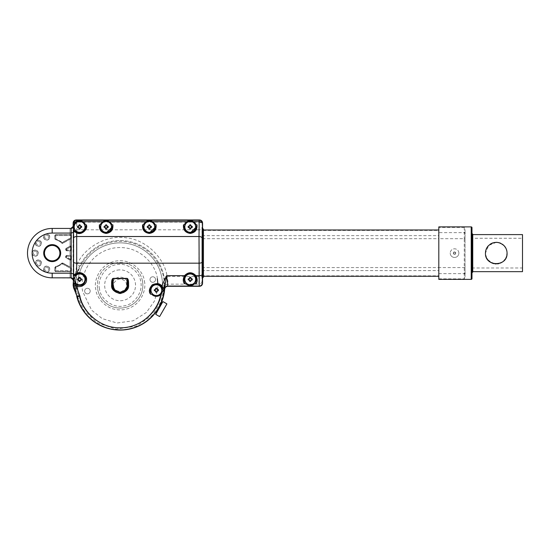 <?xml version="1.0" encoding="UTF-8"?>
<svg xmlns="http://www.w3.org/2000/svg" width="550" height="550" viewBox="0 0 550 550"><rect width="100%" height="100%" fill="white"/><g stroke="black" fill="none" stroke-linecap="round" stroke-linejoin="round"><path stroke-width="0.41" stroke-dasharray="2.75 2.06" d="M164.856 285.312A44.756 44.756 0 0 0 120.099 240.549A44.756 44.756 0 0 0 75.343 285.312C75.302 282.301 75.666 279.029 76.436 275.488C77.289 271.872 78.347 268.778 79.626 266.207A44.756 44.756 0 0 1 164.086 277.035L164.856 285.306L164.697 289.114A44.756 44.756 0 0 0 164.856 285.312A44.756 44.756 0 0 1 164.691 289.135A3.087 3.073 -175.1 0 1 167.771 286.303L199.368 286.309A3.087 3.087 90 0 0 202.455 283.229A3.087 3.073 -11.3 0 1 199.368 286.303L167.771 286.309L167.908 284.151L198.942 284.151L199.485 286.309M78.306 292.683A42.439 42.439 0 0 0 162.394 288.832A42.439 42.439 0 0 0 112.729 243.512A42.439 42.439 0 0 0 78.306 292.683A42.439 42.439 0 0 0 127.469 327.106A42.439 42.439 0 0 0 161.899 277.942A42.439 42.439 0 0 0 112.729 243.512A42.439 42.439 0 0 0 78.306 292.683A42.439 42.439 0 0 1 112.729 243.512A42.439 42.439 0 0 1 161.899 277.942M62.734 243.244L62.391 242.357L62.226 243.526A13.887 13.887 0 0 0 55.412 239.621L54.814 238.865L54.814 235.379L55.763 234.788A0.77 0.77 -45 0 0 54.993 235.558L55.591 234.609L54.814 235.379L54.814 238.865L55.412 239.621A13.887 13.887 0 0 1 61.827 243.127L62.734 243.244L71.177 238.631L70.042 239.257L70.042 246.201L70.716 245.939L65.924 248.449L65.553 249.336A13.887 13.887 0 0 1 65.773 250.209L66.529 250.814L70.785 250.814L70.042 250.814L70.042 255.447L70.785 255.447L66.529 255.447L65.773 256.053A13.887 13.887 0 0 1 65.553 256.926L66.131 257.73L65.759 256.843L66.502 257.049L65.553 256.926L65.924 257.812L70.373 260.239L71.486 259.545L70.042 260.054L70.042 266.991L71.479 268.111L71.479 271.026L70.785 271.652L71.479 271.026L71.479 268.111M71.177 267.63L70.042 267.004L70.042 260.061L70.345 260.226L70.537 259.249L70.166 259.93A0.77 0.77 149.3 0 0 71.308 259.249L70.166 259.93L70.373 260.239L65.924 257.819L66.502 257.049L65.924 257.819L65.553 256.926L66.529 255.447L70.785 255.447L71.479 256.073L71.479 259.696L71.479 256.073L70.042 255.447L70.042 250.814L71.479 250.188L71.479 246.565L70.716 245.939L71.479 246.565L71.479 250.188L70.785 250.814L66.529 250.814L65.553 249.336L66.502 249.212L66.131 248.538L65.732 249.212L66.131 248.538L66.502 249.212L65.553 249.336L65.924 248.449L70.042 246.201L70.042 239.257L71.479 238.15L62.226 243.526M36.231 262.989C37.661 265.746 39.084 265.746 40.514 262.989C39.084 265.746 37.661 265.746 36.231 262.989C37.661 260.232 39.084 260.232 40.514 262.989C39.084 260.232 37.661 260.232 36.231 262.989M36.231 243.272C37.661 246.036 39.084 246.036 40.514 243.272C39.084 246.036 37.661 246.036 36.231 243.272C37.661 240.515 39.084 240.515 40.514 243.272C39.084 240.515 37.661 240.515 36.231 243.272M44.529 269.184C45.953 271.941 47.383 271.941 48.806 269.184C47.383 271.941 45.953 271.941 44.529 269.184C45.953 266.42 47.383 266.42 48.806 269.184C47.383 266.42 45.953 266.42 44.529 269.184M44.529 237.077C45.953 239.841 47.383 239.841 48.806 237.077C47.383 239.841 45.953 239.841 44.529 237.077C45.953 234.321 47.383 234.321 48.806 237.077C47.383 234.321 45.953 234.321 44.529 237.077M33.076 253.131C34.506 255.887 35.929 255.887 37.359 253.131C35.929 255.887 34.506 255.887 33.076 253.131C34.506 250.374 35.929 250.374 37.359 253.131C35.929 250.374 34.506 250.374 33.076 253.131M97.68 289.266A22.763 22.763 0 0 0 124.052 307.725A22.763 22.763 0 0 0 142.519 281.359A22.763 22.763 0 0 0 116.146 262.893A22.763 22.763 0 0 0 97.68 289.266A22.763 22.763 0 0 1 116.146 262.893A22.763 22.763 0 0 1 142.519 281.359A22.763 22.763 0 0 1 124.052 307.725A22.763 22.763 0 0 1 97.68 289.266A22.763 22.763 0 0 0 124.052 307.725A22.763 22.763 0 0 0 142.519 281.359M99.509 288.942C96.814 278.864 106.081 265.629 116.469 264.715C126.548 262.02 139.776 271.288 140.697 281.676C143.385 291.754 134.124 304.989 123.729 305.903C113.657 308.598 100.423 299.331 99.509 288.942M471.982 227.666L471.982 278.596M161.769 290.173A5.404 5.404 0 0 0 156.372 284.769A5.404 5.404 0 0 0 150.968 290.173A5.404 5.404 0 0 0 156.372 295.57A5.404 5.404 0 0 0 161.769 290.173M157.479 310.977L161.947 303.236L157.479 310.977M76.704 296.271L75.343 285.312A44.756 44.756 0 0 0 155.877 312.201L161.281 302.844M144.409 230.629A6.174 6.174 0 0 0 149.304 233.069M149.346 233.069A6.174 6.174 0 0 0 154.248 230.615M143.186 226.291A6.174 6.174 0 0 0 143.151 226.896M154.729 226.896A5.404 5.404 0 0 0 149.325 221.492A5.404 5.404 0 0 0 143.921 226.896A5.404 5.404 0 0 0 149.325 232.292A5.404 5.404 0 0 0 154.729 226.896M99.99 226.291A6.174 6.174 0 0 0 104.376 232.808L107.896 232.808A6.174 6.174 0 0 0 112.276 226.291M111.533 226.896A5.404 5.404 0 0 0 106.136 221.492A5.404 5.404 0 0 0 100.733 226.896A5.404 5.404 0 0 0 106.136 232.292A5.404 5.404 0 0 0 111.533 226.896M84.989 226.896A5.404 5.404 0 0 0 79.585 221.492A5.404 5.404 0 0 0 74.188 226.896A5.404 5.404 0 0 0 79.585 232.292A5.404 5.404 0 0 0 84.989 226.896M184.078 226.291A6.174 6.174 0 0 0 188.464 232.808L190.204 233.069M190.218 233.069L191.984 232.808A6.174 6.174 0 0 0 196.371 226.291M195.628 226.896A5.404 5.404 0 0 0 190.224 221.492A5.404 5.404 0 0 0 184.821 226.896A5.404 5.404 0 0 0 190.224 232.292A5.404 5.404 0 0 0 195.628 226.896M156.551 312.593L161.947 303.236M84.989 279.366A5.404 5.404 0 0 0 79.585 273.969A5.404 5.404 0 0 0 74.188 279.366A5.404 5.404 0 0 0 79.585 284.769A5.404 5.404 0 0 0 84.989 279.366M157.733 289.733L158.407 289.733A2.083 2.083 0 0 1 158.407 290.613L157.733 290.613A0.921 0.921 0 0 0 157.376 290.682M71.479 246.565L71.479 250.188L71.479 246.565M71.308 247.012A0.77 0.77 30.7 0 0 70.166 246.331L71.486 246.716L71.308 249.872L70.537 250.642A0.77 0.77 135 0 0 71.308 249.872L71.308 247.012L70.537 247.012L70.166 246.331L70.537 247.012L71.308 247.012M60.679 253.131A8.491 8.491 0 0 1 52.195 261.621A8.491 8.491 0 0 1 43.704 253.131A8.491 8.491 0 0 1 52.195 244.64A8.491 8.491 0 0 1 60.679 253.131M59.909 253.131A7.714 7.714 0 0 1 52.195 260.844A7.714 7.714 0 0 1 44.474 253.131A7.714 7.714 0 0 0 52.195 260.844A7.714 7.714 0 0 0 59.909 253.131A7.714 7.714 0 0 0 52.195 245.417A7.714 7.714 0 0 0 44.474 253.131A7.714 7.714 0 0 0 52.195 260.844A7.714 7.714 0 0 0 59.909 253.131A7.714 7.714 0 0 0 52.195 245.417A7.714 7.714 0 0 0 44.474 253.131A7.714 7.714 0 0 1 52.195 245.417A7.714 7.714 0 0 1 59.909 253.131M150.686 226.456L151.36 226.456A2.083 2.083 0 0 1 151.36 227.336L150.686 227.336A0.921 0.921 0 0 0 150.336 227.404M107.498 226.456L108.171 226.456A2.083 2.083 0 0 1 108.171 227.336L107.498 227.336A0.921 0.921 0 0 0 107.14 227.404M80.946 226.456L81.627 226.456A2.083 2.083 0 0 1 81.627 227.336L80.946 227.336A0.921 0.921 0 0 0 80.596 227.404M191.586 226.456L192.259 226.456A2.083 2.083 0 0 1 192.259 227.336L191.586 227.336M73.446 226.126C73.287 227.501 72.524 228.278 71.142 228.436L52.195 228.436A24.695 24.695 0 0 0 27.5 253.131A24.695 24.695 0 0 0 52.195 277.826L52.195 273.192L71.198 273.192L73.514 273.893L73.446 226.126L71.108 228.436L70.042 228.436L70.888 228.436M35.282 262.989A3.087 3.087 0 0 0 38.369 266.076A3.087 3.087 0 0 0 41.456 262.989A3.087 3.087 0 0 0 38.369 259.903A3.087 3.087 0 0 0 35.282 262.989A3.087 3.087 0 0 0 38.369 266.076A3.087 3.087 0 0 0 41.456 262.989A3.087 3.087 0 0 0 38.369 259.903A3.087 3.087 0 0 0 35.282 262.989M35.282 243.272A3.087 3.087 0 0 0 38.369 246.359A3.087 3.087 0 0 0 41.456 243.272A3.087 3.087 0 0 0 38.369 240.185A3.087 3.087 0 0 0 35.282 243.272A3.087 3.087 0 0 0 38.369 246.359A3.087 3.087 0 0 0 41.456 243.272A3.087 3.087 0 0 0 38.369 240.185A3.087 3.087 0 0 0 35.282 243.272M43.581 269.184A3.087 3.087 0 0 0 46.667 272.271A3.087 3.087 0 0 0 49.754 269.184A3.087 3.087 0 0 0 46.667 266.097A3.087 3.087 0 0 0 43.581 269.184A3.087 3.087 0 0 0 46.667 272.271A3.087 3.087 0 0 0 49.754 269.184A3.087 3.087 0 0 0 46.667 266.097A3.087 3.087 0 0 0 43.581 269.184M43.581 237.077A3.087 3.087 0 0 0 46.667 240.164A3.087 3.087 0 0 0 49.754 237.077A3.087 3.087 0 0 0 46.667 233.991A3.087 3.087 0 0 0 43.581 237.077A3.087 3.087 0 0 0 46.667 240.164A3.087 3.087 0 0 0 49.754 237.077A3.087 3.087 0 0 0 46.667 233.991A3.087 3.087 0 0 0 43.581 237.077M32.127 253.131A3.087 3.087 0 0 0 35.214 256.218A3.087 3.087 0 0 0 38.301 253.131A3.087 3.087 0 0 0 35.214 250.044A3.087 3.087 0 0 0 32.127 253.131A3.087 3.087 0 0 0 35.214 256.218A3.087 3.087 0 0 0 38.301 253.131A3.087 3.087 0 0 0 35.214 250.044A3.087 3.087 0 0 0 32.127 253.131M80.946 278.933L81.627 278.933A2.083 2.083 0 0 1 81.627 279.806L80.946 279.806A0.921 0.921 0 0 0 80.596 279.874M90.159 290.593A2.777 2.777 0 0 1 87.904 293.81A2.777 2.777 0 0 1 84.686 291.555A2.777 2.777 0 0 1 86.941 288.337A2.777 2.777 0 0 1 90.159 290.593A2.777 2.777 0 0 1 87.904 293.81A2.777 2.777 0 0 1 84.686 291.555A2.777 2.777 0 0 1 86.941 288.337A2.777 2.777 0 0 1 90.159 290.593M155.512 279.063A2.777 2.777 0 0 1 153.257 282.281A2.777 2.777 0 0 1 150.04 280.032A2.777 2.777 0 0 1 152.295 276.815A2.777 2.777 0 0 1 155.512 279.063A2.777 2.777 0 0 1 153.257 282.281A2.777 2.777 0 0 1 150.04 280.032A2.777 2.777 0 0 1 152.295 276.815A2.777 2.777 0 0 1 155.512 279.063M117.418 270.112A15.434 15.434 0 0 1 135.3 282.631A15.434 15.434 0 0 1 122.781 300.506A15.434 15.434 0 0 1 104.899 287.987A15.434 15.434 0 0 1 117.418 270.112M438.804 275.832L438.804 229.982L438.804 230.429L203.438 230.429L203.438 229.982L203.438 276.279L203.438 275.832L438.804 275.832L438.804 270.607L203.438 270.607L203.438 275.832M203.438 229.206L202.572 228.339L202.359 230.044L202.359 276.217L202.489 277.523L203.438 276.588L203.438 277.056M202.489 277.523L202.572 277.922L202.489 277.523M438.804 279.366L438.804 226.896M438.804 278.857L464.269 278.857L465.039 276.863L465.039 229.398L464.269 227.404L438.804 227.404M196.391 279.709A6.174 6.174 0 0 0 196.398 279.366M185.157 275.839A6.174 6.174 0 0 0 184.058 279.709M195.628 279.366A5.404 5.404 0 0 0 190.224 273.969A5.404 5.404 0 0 0 184.821 279.366A5.404 5.404 0 0 0 190.224 284.769A5.404 5.404 0 0 0 195.628 279.366M458.865 253.131A4.324 4.324 0 0 0 454.541 248.806A4.324 4.324 0 0 0 450.223 253.131A4.324 4.324 0 0 1 454.541 248.806A4.324 4.324 0 0 1 458.865 253.131A4.324 4.324 0 0 1 454.541 257.455A4.324 4.324 0 0 1 450.223 253.131A4.324 4.324 0 0 0 454.541 257.455A4.324 4.324 0 0 0 458.865 253.131M191.586 278.933L192.259 278.933A2.083 2.083 0 0 1 192.259 279.806L191.586 279.806A0.921 0.921 0 0 0 191.235 279.874M472.752 234.224L472.752 272.037M471.982 253.131L471.982 233.454L471.982 253.131M522.5 234.609L522.5 271.652M502.686 261.821L504.212 260.446C506.055 258.431 507.004 255.998 507.066 253.131L506.846 250.958M506.254 249.019L503.498 245.107M502.281 244.159L500.473 243.183M498.589 242.577L497.344 242.385M496.265 242.33L494.044 242.557L498.486 242.557M493.061 242.811L492.058 243.183M487.376 246.984L485.629 251.206M496.334 242.33L488.682 245.431L485.457 253.131L485.76 255.667M486.042 256.637L487.032 258.748M487.829 259.882L493.934 263.677L500.569 263.038M472.752 260.446L472.752 234.609L472.752 260.446M505.196 259.208L506.846 255.303L505.203 259.201M503.876 260.796L502.294 262.096M498.431 263.711L495.179 263.883M492.078 263.093L491.136 262.639M490.215 262.082L488.641 260.789M487.328 259.201L486.784 258.314M487.685 259.703L488.806 260.947M490.256 262.109L492.058 263.079M496.148 263.931L497.509 263.863M498.637 263.67L500.473 263.079M502.308 262.082L503.91 260.762M497.365 242.385L499.764 242.907M504.027 245.616L504.391 246.015M505.285 247.184L506.701 250.346M471.982 238.267L471.982 267.994L471.982 238.267L522.5 238.267L522.5 267.994L522.5 238.267M471.982 267.994L522.5 267.994M506.722 250.415L506.027 248.511M505.587 247.679L505.34 247.266M491.913 243.244L490.978 243.705M487.238 247.191L486.276 249.019M455.771 252.821A0.921 0.921 0 0 1 454.85 251.9L455.978 252.821A1.464 1.464 0 0 1 455.978 253.44L455.978 253.44A1.464 1.464 0 0 0 455.978 252.821L455.771 252.821M454.85 254.361A0.921 0.921 0 0 1 455.771 253.44L454.85 254.567A1.464 1.464 0 0 1 454.238 254.567L454.238 254.567A1.464 1.464 0 0 0 454.85 254.567L454.85 254.361M453.31 253.44A0.921 0.921 0 0 1 454.238 254.361L453.111 253.44A1.464 1.464 0 0 1 453.076 253.131A1.464 1.464 0 0 0 453.111 253.44L453.31 253.44M454.238 251.9A0.921 0.921 0 0 1 453.31 252.821L454.238 251.701A1.464 1.464 0 0 1 454.85 251.701A1.464 1.464 0 0 0 454.238 251.701L454.238 251.9M188.863 279.806L188.189 279.806A2.083 2.083 0 0 1 188.189 278.933L188.863 278.933A0.921 0.921 0 0 0 189.214 278.857M190.664 281.407A2.083 2.083 0 0 1 189.784 281.407L189.784 280.727A0.921 0.921 0 0 0 189.716 280.376M189.784 277.331A2.083 2.083 0 0 1 190.664 277.331L190.664 278.004A0.921 0.921 0 0 0 190.733 278.362M465.039 276.863L465.039 229.398M193.634 284.515L186.814 284.515M202.572 283.229L202.022 281.071L201.953 276.464L167.118 276.464C164.464 257.428 145.338 239.394 126.184 237.854C107.257 234.513 84.205 247.143 76.835 264.887L79.626 266.207A44.756 44.756 0 0 1 164.086 277.035L167.118 276.464C167.908 280.809 168.176 283.367 167.908 284.151A3.087 3.073 2.3 0 0 164.821 287.1L164.856 285.897M201.953 276.464L201.953 229.797L198.866 229.797L198.942 284.151A3.087 3.073 -11.3 0 0 202.022 281.071M202.359 230.044L201.96 238.686L202.359 276.217M203.438 270.607L203.438 235.654L438.804 235.654L438.804 230.429M202.029 233.839L203.438 234.898L203.438 271.363L202.029 272.422M203.438 276.588L203.438 271.363M203.438 230.429L203.438 235.654M201.96 267.575L438.804 267.575L438.804 270.607M465.039 267.575L438.804 267.575L438.804 238.686L201.96 238.686M438.804 235.654L438.804 238.686L464.269 238.686L464.269 278.857M203.438 234.898L203.438 229.673M73.129 223.039L73.672 225.191L73.748 229.797L198.866 229.797L199.368 219.959L76.333 219.959A3.087 3.087 -90 0 0 73.246 223.039A3.087 3.073 168.7 0 1 76.333 219.959L76.794 223.183L76.113 223.726L76.801 223.63L76.835 264.887L75.034 275.804L74.559 286.866L73.748 286.866L74.229 289.554L73.611 287.884M202.572 223.039L202.455 223.039A3.087 3.073 11.3 0 0 199.368 219.959A3.087 3.087 90 0 1 202.455 223.039L202.022 225.191A3.087 3.073 11.3 0 0 198.942 222.111L76.759 222.111A3.087 3.073 168.7 0 0 73.672 225.191M76.801 223.63L76.794 223.183M126.074 290.194L127.82 285.312L126.074 290.194L120.099 293.026L114.125 290.194L112.386 285.312L114.125 290.194M160.579 294.69L161.15 294.078M75.577 289.877A3.087 0.969 174.1 0 0 74.814 289.334L74.229 289.554L76.608 295.955L74.814 289.334L74.559 286.866L75.371 286.763M76.471 223.63L76.113 223.726M155.499 226.896A6.174 6.174 0 0 0 155.471 226.291M73.446 226.27L73.459 227.659M73.617 228.463L73.487 227.851M74.876 230.883A6.174 6.174 0 0 0 80.355 233.021M80.389 233.014A6.174 6.174 0 0 0 85.477 228.752M85.484 228.731A6.174 6.174 0 0 0 85.731 226.291M76.938 284.941A6.174 6.174 0 0 0 82.809 284.632M82.885 284.584A6.174 6.174 0 0 0 85.759 279.469M71.142 277.826L52.195 277.826A24.695 24.695 0 0 1 27.5 253.131A24.695 24.695 0 0 1 52.195 228.436L52.195 233.069L71.198 233.069L71.142 277.826C72.524 277.984 73.287 278.761 73.446 280.143L73.514 273.893M70.888 277.826L52.195 277.826L71.878 278.053M73.446 280.143L73.129 226.476L73.129 279.785M71.108 228.436L71.198 233.069L73.514 232.368M71.479 238.15L71.479 235.235L70.785 234.609L71.479 235.235L71.479 238.15M70.785 234.609L70.042 234.609L70.785 234.609M70.042 271.652L70.785 271.652L70.042 271.652L70.785 271.652L70.042 271.652L70.042 277.826L70.042 271.652L55.591 271.652L54.814 270.882L55.591 271.652L70.042 271.652M52.195 233.069A20.061 20.061 0 0 0 32.127 253.131A20.061 20.061 0 0 0 52.195 273.192M71.479 268.097L71.479 271.026L71.177 267.616M156.805 292.208A2.083 2.083 0 0 1 155.932 292.208L155.932 291.534A0.921 0.921 0 0 0 155.863 291.177M155.011 290.613L154.33 290.613A2.083 2.083 0 0 1 154.33 289.733L155.011 289.733A0.921 0.921 0 0 0 155.361 289.664M156.881 289.163A0.921 0.921 0 0 1 156.805 288.812L156.805 288.131A2.083 2.083 0 0 0 155.932 288.131M71.308 256.389A0.77 0.77 45 0 0 70.537 255.619L71.486 256.218L71.486 259.545L71.486 256.218L71.486 259.545L71.308 256.389L70.537 256.389L71.308 256.389M70.042 234.609L55.591 234.609L70.716 234.609L70.042 234.609L70.042 228.436L70.042 234.609M54.814 267.396L54.993 270.703A0.77 0.77 -135 0 0 55.763 271.473L54.814 270.882L54.814 267.396L55.578 266.784L54.993 267.534L54.993 270.703L54.814 267.396M61.827 263.134A13.887 13.887 0 0 1 55.412 266.64A13.887 13.887 0 0 0 61.827 263.134L62.734 263.017L61.827 263.134M70.042 267.004L62.734 263.017L62.391 263.904L62.734 263.017L70.042 267.004M71.486 268.249L71.308 268.352A0.77 0.77 59.3 0 0 70.909 267.678L71.486 268.235M70.537 271.473A0.77 0.77 135 0 0 71.308 270.703L70.716 271.652L55.763 271.473L70.537 271.473L70.537 270.703L70.537 271.473M71.479 235.235L71.486 238.012L71.479 235.235M71.308 235.558A0.77 0.77 45 0 0 70.537 234.788L71.486 235.379L70.537 235.558L71.308 235.558L70.909 238.583A0.77 0.77 120.7 0 0 71.308 237.909L71.308 235.558M149.765 228.931A2.083 2.083 0 0 1 148.885 228.931L148.885 228.257A0.921 0.921 0 0 0 148.816 227.906M147.964 227.336L147.29 227.336A2.083 2.083 0 0 1 147.29 226.456L147.964 226.456A0.921 0.921 0 0 0 148.314 226.387M149.834 225.885A0.921 0.921 0 0 1 149.765 225.534L149.765 224.854A2.083 2.083 0 0 0 148.885 224.854M106.569 228.931A2.083 2.083 0 0 1 105.696 228.931L105.696 228.257A0.921 0.921 0 0 0 105.627 227.906M104.775 227.336L104.094 227.336A2.083 2.083 0 0 1 104.094 226.456L104.775 226.456A0.921 0.921 0 0 0 105.126 226.387M106.645 225.885A0.921 0.921 0 0 1 106.569 225.534L106.569 224.854A2.083 2.083 0 0 0 105.696 224.854M80.025 228.931A2.083 2.083 0 0 1 79.152 228.931L79.152 228.257A0.921 0.921 0 0 0 79.076 227.906M78.224 227.336L77.55 227.336A2.083 2.083 0 0 1 77.55 226.456L78.224 226.456A0.921 0.921 0 0 0 78.581 226.387M80.094 225.885A0.921 0.921 0 0 1 80.025 225.534L80.025 224.854A2.083 2.083 0 0 0 79.152 224.854M190.664 228.931A2.083 2.083 0 0 1 189.784 228.931L189.784 228.257A0.921 0.921 0 0 0 189.716 227.906M188.863 227.336L188.189 227.336A2.083 2.083 0 0 1 188.189 226.456L188.863 226.456A0.921 0.921 0 0 0 189.214 226.387M190.733 225.885A0.921 0.921 0 0 1 190.664 225.534L190.664 224.854A2.083 2.083 0 0 0 189.784 224.854M65.773 256.053L66.667 255.619L65.773 256.053M65.917 250.037L66.667 249.872L65.917 250.037A14.066 14.066 0 0 0 65.759 249.418A14.066 14.066 0 0 1 65.917 250.037M61.827 243.127L61.861 242.914A14.066 14.066 0 0 0 55.578 239.477L55.763 238.728L55.578 239.477A14.066 14.066 0 0 1 62.26 243.306L70.909 238.583L70.537 237.909L71.081 238.686L62.762 243.031L61.861 242.914L70.537 237.909L71.308 237.909L70.537 237.909L70.716 234.609L55.763 234.788L70.537 234.788L70.537 235.558L55.763 235.558L55.763 238.728L62.391 242.357L55.763 238.728L54.814 238.865L54.993 235.558L54.993 238.728L55.763 238.728L55.763 234.788L55.763 235.558L54.993 235.558L70.537 235.558L70.537 237.909L62.391 242.357M70.909 267.678L70.537 268.352L61.861 263.347L62.391 263.911L55.763 267.534L55.578 266.784L55.763 270.703L71.486 270.882L71.308 268.352L70.537 268.352L70.537 270.703L54.993 270.703L55.763 270.703L55.763 267.534L62.391 263.904L70.537 268.345L71.081 267.561L62.762 263.23L70.909 267.664M80.025 281.407A2.083 2.083 0 0 1 79.152 281.407L79.152 280.727A0.921 0.921 0 0 0 79.076 280.376M78.224 279.806L77.55 279.806A2.083 2.083 0 0 1 77.55 278.933L78.224 278.933A0.921 0.921 0 0 0 78.581 278.857M80.094 278.362A0.921 0.921 0 0 1 80.025 278.004L80.025 277.331A2.083 2.083 0 0 0 79.152 277.331M66.502 257.049L66.667 256.389L65.917 256.224L66.667 256.389L66.529 255.447L70.716 255.447L66.667 255.619L66.502 257.049L70.537 259.249L71.308 259.249L70.537 259.249L70.537 255.619L70.537 256.389L66.667 256.389L70.537 256.389L70.537 259.249L65.732 257.049M164.086 285.312C165.853 272.442 152.659 241.924 120.099 241.326C87.546 241.924 74.346 272.442 76.113 285.312L77.694 296.993L83.951 310.372L96.896 322.671L115.974 329.099L136.331 326.191L151.999 315.597L160.724 302.17L163.873 289.644M157.341 278.747C156.915 267.589 141.185 243.719 113.534 248.071C86.061 253.44 79.448 281.249 82.864 291.878L91.63 310.193L102.245 318.643L117.067 323.001L133.203 320.781L146.472 312.407L154.502 301.001L157.651 289.726L157.898 284.192M65.732 249.212L66.502 249.212L66.667 249.872L70.537 249.872L70.716 250.814L66.667 250.642L70.537 250.642L70.537 249.872L71.308 249.872L70.537 249.872L70.537 247.012L66.502 249.212L70.537 247.012L70.537 249.872L66.667 249.872L66.667 250.642L66.502 249.212M35.461 262.989A2.908 2.908 0 0 0 38.369 265.897A2.908 2.908 0 0 0 41.284 262.989A2.908 2.908 0 0 1 38.369 265.897A2.908 2.908 0 0 1 35.461 262.989A2.908 2.908 0 0 1 38.369 260.081A2.908 2.908 0 0 1 41.284 262.989A2.908 2.908 0 0 0 38.369 260.081A2.908 2.908 0 0 0 35.461 262.989M35.461 243.272A2.908 2.908 0 0 0 38.369 246.187A2.908 2.908 0 0 0 41.284 243.272A2.908 2.908 0 0 1 38.369 246.187A2.908 2.908 0 0 1 35.461 243.272A2.908 2.908 0 0 1 38.369 240.364A2.908 2.908 0 0 1 41.284 243.272A2.908 2.908 0 0 0 38.369 240.364A2.908 2.908 0 0 0 35.461 243.272M43.752 269.184A2.908 2.908 0 0 0 46.667 272.092A2.908 2.908 0 0 0 49.576 269.184A2.908 2.908 0 0 1 46.667 272.092A2.908 2.908 0 0 1 43.752 269.184A2.908 2.908 0 0 1 46.667 266.269A2.908 2.908 0 0 1 49.576 269.184A2.908 2.908 0 0 0 46.667 266.269A2.908 2.908 0 0 0 43.752 269.184M43.752 237.077A2.908 2.908 0 0 0 46.667 239.992A2.908 2.908 0 0 0 49.576 237.077A2.908 2.908 0 0 1 46.667 239.992A2.908 2.908 0 0 1 43.752 237.077A2.908 2.908 0 0 1 46.667 234.169A2.908 2.908 0 0 1 49.576 237.077A2.908 2.908 0 0 0 46.667 234.169A2.908 2.908 0 0 0 43.752 237.077M32.306 253.131A2.908 2.908 0 0 0 35.214 256.046A2.908 2.908 0 0 0 38.129 253.131A2.908 2.908 0 0 1 35.214 256.046A2.908 2.908 0 0 1 32.306 253.131A2.908 2.908 0 0 1 35.214 250.222A2.908 2.908 0 0 1 38.129 253.131A2.908 2.908 0 0 0 35.214 250.222A2.908 2.908 0 0 0 32.306 253.131M144.341 281.036C146.568 287.952 142.257 306.054 124.376 309.554C106.377 312.386 96.133 296.849 95.858 289.582C93.631 282.666 97.941 264.564 115.823 261.064C133.829 258.232 144.066 273.769 144.341 281.036M112.069 286.729A8.154 8.154 0 0 0 121.516 293.343A8.154 8.154 0 0 0 128.129 283.896A8.154 8.154 0 0 0 118.683 277.276A8.154 8.154 0 0 0 112.069 286.729M113.788 286.426C113.953 289.472 116.428 291.204 121.213 291.624C125.565 289.596 127.297 287.121 126.417 284.199C126.246 281.146 123.771 279.414 118.986 278.994C114.634 281.022 112.901 283.504 113.788 286.426M471.212 226.896L471.212 279.366M166.787 303.799L159.459 316.498M163.047 301.641L155.719 314.339M465.039 238.686L464.269 238.686L464.269 232.629L438.804 232.629M464.269 227.404L464.269 232.629M438.804 273.632L464.269 273.632M201.953 229.797L202.022 225.191M73.748 229.797L73.748 286.866L73.129 285.196M75.343 285.312A44.756 44.756 0 0 0 155.877 312.201M66.131 257.73L70.166 259.93L66.131 257.73M65.759 256.843A14.066 14.066 0 0 0 65.917 256.224A14.066 14.066 0 0 1 65.759 256.85M70.166 246.331L66.131 248.538L70.166 246.331M55.578 266.784A14.066 14.066 0 0 0 61.861 263.347L62.762 263.23L61.861 263.347A14.066 14.066 0 0 1 55.578 266.784M71.308 270.703L70.537 270.703L70.537 268.345L71.308 268.345L71.308 270.703M55.763 271.473L55.763 270.703L55.763 271.473M54.993 267.534L55.763 267.534L54.993 267.534M125.558 290.764L120.099 293.026L114.647 290.764M75.364 286.749L76.258 276.306M76.278 276.224L79.626 266.207"/><path stroke-width="0.82" d="M471.982 278.596A0.77 0.77 0 0 1 471.212 279.366L471.212 226.896A0.77 0.77 0 0 1 471.982 227.666L471.982 278.596M150.968 290.173A5.404 5.404 0 0 1 156.372 284.769A5.404 5.404 0 0 1 161.769 290.173A5.404 5.404 0 0 1 156.372 295.57A5.404 5.404 0 0 1 150.968 290.173M71.108 277.826L71.204 233.069L52.195 233.069A20.061 20.061 0 0 0 32.127 253.131A20.061 20.061 0 0 0 52.195 273.192L52.195 277.826L71.142 277.826C72.524 277.984 73.287 278.761 73.446 280.143L73.129 285.196L73.611 287.884L73.989 287.815A3.087 0.949 159.9 0 0 76.883 287.746L76.601 286.131A3.087 1.004 -179.7 0 1 73.514 285.127L73.989 287.815L76.938 295.886L79.936 296.113C81.916 308.763 97.178 328.364 120.828 327.841C144.485 327.525 159.046 307.402 160.579 294.69C157.465 296.993 154.502 296.821 151.676 294.181L150.528 294.181C148.521 291.651 149.098 288.53 152.254 284.831C156.722 282.92 159.871 283.291 161.693 285.959L166.595 275.653L167.771 286.309A3.087 3.087 0 0 0 164.691 289.135A44.756 44.756 0 0 1 161.281 302.844L155.877 312.201A44.756 44.756 0 0 0 164.691 289.135C165 287.416 166.024 286.474 167.771 286.309L199.485 286.309C201.362 286.131 202.386 285.099 202.572 283.229L202.572 223.039C202.4 221.155 201.369 220.124 199.485 219.952L76.216 219.952L199.176 220.261A3.087 3.087 45 0 1 202.262 223.348A3.087 1.664 -179.4 0 0 199.176 221.684L193.538 221.684L195.827 224.297L195.697 224.785L196.962 224.785C197.443 229.79 195.195 232.671 190.224 233.427C185.254 232.671 183.006 229.79 183.487 224.785L184.752 224.785C185.412 220.069 195.037 220.069 195.697 224.785M143.151 226.896A6.174 6.174 0 0 0 144.409 230.629L147.703 232.843C148.692 232.952 150.453 234.114 154.241 230.629A6.174 6.174 0 0 0 155.499 226.896L149.243 233.069L144.877 231.172L142.594 224.785L143.853 224.785C144.519 220.069 154.137 220.069 154.797 224.785L154.928 224.297L152.639 221.684C150.425 220.413 148.218 220.413 146.011 221.684L109.45 221.684L111.733 224.297L111.602 224.785L112.867 224.785C113.355 229.79 111.107 232.671 106.136 233.427C101.159 232.671 98.917 229.79 99.399 224.785L100.664 224.785C101.324 220.069 110.942 220.069 111.602 224.785M143.921 226.896A5.404 5.404 0 0 1 149.325 221.492A5.404 5.404 0 0 1 154.729 226.896A5.404 5.404 0 0 1 149.325 232.292A5.404 5.404 0 0 1 143.921 226.896M112.867 224.785L112.303 226.896L106.054 233.069L101.688 231.172L99.399 224.785M100.733 226.896A5.404 5.404 0 0 1 106.136 221.492A5.404 5.404 0 0 1 111.533 226.896A5.404 5.404 0 0 1 106.136 232.292A5.404 5.404 0 0 1 100.733 226.896M74.188 226.896A5.404 5.404 0 0 1 79.585 221.492A5.404 5.404 0 0 1 84.989 226.896A5.404 5.404 0 0 1 79.585 232.292A5.404 5.404 0 0 1 74.188 226.896M196.962 224.785L196.398 226.896L190.142 233.069L185.776 231.172L183.487 224.785M184.821 226.896A5.404 5.404 0 0 1 190.224 221.492A5.404 5.404 0 0 1 195.628 226.896A5.404 5.404 0 0 1 190.224 232.292A5.404 5.404 0 0 1 184.821 226.896M160.909 314.298L166.849 304.012L160.909 314.298M161.281 302.844L161.947 303.236L162.834 301.696L156.551 312.593L155.877 312.201A44.756 44.756 0 0 0 164.691 289.135L164.464 288.901A3.087 3.087 137.3 0 1 167.537 286.062L199.231 286.062L199.011 236.521L76.691 236.521L76.677 273.316C80.424 270.813 87.264 275.213 86.536 279.661C87.209 284.109 80.321 288.434 76.601 285.89L76.938 284.941L74.876 283.36A6.174 6.174 0 0 0 74.883 283.36A6.174 6.174 0 0 0 76.938 284.941C81.799 286.44 84.741 284.584 85.759 279.366L83.483 274.581M74.188 279.366A5.404 5.404 0 0 1 79.585 273.969A5.404 5.404 0 0 1 84.989 279.366A5.404 5.404 0 0 1 79.585 284.769A5.404 5.404 0 0 1 74.188 279.366M158.407 289.733A2.083 2.083 0 0 1 158.407 290.613L156.805 291.534L156.805 292.208A2.083 2.083 0 0 1 155.932 292.208L155.011 290.613L154.33 290.613A2.083 2.083 0 0 1 154.33 289.733L155.011 289.733L155.932 288.131A2.083 2.083 0 0 1 156.805 288.131L156.805 288.812L158.407 289.733M151.36 226.456A2.083 2.083 0 0 1 151.36 227.336L149.765 228.257L149.765 228.931A2.083 2.083 0 0 1 148.885 228.931L148.885 228.257L147.29 227.336A2.083 2.083 0 0 1 147.29 226.456L148.885 225.534L148.885 224.854A2.083 2.083 0 0 1 149.765 224.854L149.765 225.534L151.36 226.456M108.171 226.456A2.083 2.083 0 0 1 108.171 227.336L106.569 228.257L106.569 228.931A2.083 2.083 0 0 1 105.696 228.931L104.775 227.336L104.094 227.336A2.083 2.083 0 0 1 104.094 226.456L105.696 225.534L105.696 224.854A2.083 2.083 0 0 1 106.569 224.854L106.569 225.534L108.171 226.456M60.679 253.131A8.491 8.491 0 0 1 52.195 261.621A8.491 8.491 0 0 1 43.704 253.131A8.491 8.491 0 0 1 52.195 244.64A8.491 8.491 0 0 1 60.679 253.131M44.474 253.131A7.714 7.714 0 0 0 52.195 260.844A7.714 7.714 0 0 0 59.909 253.131A7.714 7.714 0 0 0 52.195 245.417A7.714 7.714 0 0 0 44.474 253.131M81.627 226.456A2.083 2.083 0 0 1 81.627 227.336L80.946 227.336L80.025 228.931A2.083 2.083 0 0 1 79.152 228.931L79.152 228.257L77.55 227.336A2.083 2.083 0 0 1 77.55 226.456L79.152 225.534L79.152 224.854A2.083 2.083 0 0 1 80.025 224.854L80.025 225.534L81.627 226.456M192.259 226.456A2.083 2.083 0 0 1 192.259 227.336L190.664 228.257L190.664 228.931A2.083 2.083 0 0 1 189.784 228.931L189.784 228.257L188.189 227.336A2.083 2.083 0 0 1 188.189 226.456L189.784 225.534L189.784 224.854A2.083 2.083 0 0 1 190.664 224.854L190.664 225.534L192.259 226.456M52.195 233.069L52.195 228.436A24.695 24.695 0 0 0 27.5 253.131A24.695 24.695 0 0 0 52.195 277.826A24.695 24.695 0 0 1 27.5 253.131A24.695 24.695 0 0 1 52.195 228.436L71.142 228.436C72.524 228.278 73.287 227.501 73.446 226.126L76.526 221.533C78.677 220.413 80.802 220.468 82.899 221.684L85.188 224.297L85.058 224.785L86.323 224.785L85.759 226.896C85.601 229.295 84.672 231.021 82.968 232.059C82.259 233.124 80.266 233.269 76.972 232.485L76.649 232.774L73.528 231.399A0.77 0.77 -40.4 0 1 74.889 230.897L73.514 231.385L73.617 228.463A6.174 6.174 0 0 1 85.188 224.297A6.174 6.174 0 0 0 73.617 228.463M81.627 278.933A2.083 2.083 0 0 1 81.627 279.806L80.025 280.727L80.025 281.407A2.083 2.083 0 0 1 79.152 281.407L79.152 280.727L77.55 279.806A2.083 2.083 0 0 1 77.55 278.933L78.224 278.933L79.152 277.331A2.083 2.083 0 0 1 80.025 277.331L80.946 278.933L81.627 278.933M203.438 229.982L438.804 229.982M203.438 276.279L438.804 276.279M202.572 277.922L203.438 277.056L203.438 229.206L202.572 228.339M202.359 231.227L202.359 275.034M471.212 226.896L438.804 226.896L438.804 279.366L471.212 279.366M196.398 279.366A6.174 6.174 0 0 0 185.157 275.839L190.224 273.192L195.291 275.839L196.398 279.366L195.607 282.391A6.174 6.174 0 0 0 196.391 279.709L195.394 275.99M185.054 275.99L184.058 279.709A6.174 6.174 0 0 0 184.841 282.391L184.051 279.373L185.157 275.839C186.374 274.168 188.066 273.288 190.224 273.192C192.383 273.288 194.074 274.168 195.291 275.839L195.924 275.653C197.519 278.822 197.581 281.504 196.123 283.69L194.184 283.69C191.544 285.704 188.904 285.704 186.264 283.69L186.814 284.515M184.821 279.366A5.404 5.404 0 0 1 190.224 273.969A5.404 5.404 0 0 1 195.628 279.366A5.404 5.404 0 0 1 190.224 284.769A5.404 5.404 0 0 1 184.821 279.366M190.733 278.362A0.921 0.921 0 0 0 191.586 278.933L192.259 278.933A2.083 2.083 0 0 1 192.259 279.806L190.664 280.727L190.664 281.407L190.664 280.727A0.921 0.921 0 0 1 191.235 279.874M471.982 272.807L472.752 272.037L472.752 234.224L471.982 233.454M472.752 271.652L522.5 271.652L522.5 234.609L472.752 234.609M506.846 250.958L506.254 249.019M503.498 245.107L502.281 244.159M500.473 243.183L498.589 242.577M497.344 242.385L496.265 242.33M491.913 243.244L493.061 242.811M492.058 243.183L490.236 244.166M485.629 251.206L485.457 253.131C485.519 250.271 486.475 247.83 488.317 245.816C493.598 241.23 498.898 241.23 504.212 245.816C506.055 247.823 507.004 250.264 507.066 253.131L506.846 255.303L507.066 253.131C507.739 267.08 484.784 267.073 485.457 253.131L485.629 251.233M485.76 255.667L486.042 256.637M487.032 258.748L487.829 259.882M500.569 263.038L502.686 261.821M505.203 259.201L503.876 260.796M502.294 262.096L498.431 263.711M492.058 263.079L494.106 263.718L492.078 263.093M491.136 262.639L490.215 262.082M488.641 260.789L487.328 259.201M486.324 257.366L485.684 255.303L486.324 257.366M486.784 258.314L487.685 259.703M488.806 260.947L490.256 262.109M495.179 263.883L496.148 263.931M497.509 263.863L498.637 263.67M500.473 263.079L502.308 262.082M503.91 260.762L505.196 259.208M496.334 242.33L497.365 242.385M499.764 242.907L500.775 243.313M504.391 246.015L505.285 247.184M506.701 250.346L506.894 251.219M506.908 251.274L506.722 250.415M506.027 248.511L505.587 247.679M505.34 247.266L504.027 245.616M500.603 243.238L498.486 242.557M490.978 243.705L490.146 244.228M486.276 249.019L485.664 251.041M189.214 278.857A0.921 0.921 0 0 0 189.784 278.004L189.784 277.331A2.083 2.083 0 0 1 190.664 277.331L191.586 278.933M189.716 280.376A0.921 0.921 0 0 0 188.863 279.806L188.189 279.806A2.083 2.083 0 0 1 188.189 278.933L188.863 278.933L189.784 277.331M190.664 281.407A2.083 2.083 0 0 1 189.784 281.407L188.863 279.806M186.264 283.69L184.333 283.69C182.868 281.504 182.93 278.822 184.525 275.653L185.157 275.839M184.333 283.69L184.841 282.391M194.184 283.69L193.634 284.515M194.439 283.882A6.174 6.174 0 0 1 186.017 283.882A6.174 6.174 0 0 0 194.439 283.882M195.607 282.391L196.123 283.69M128.59 285.058C129.051 289.121 126.218 291.947 120.099 293.549C113.981 291.947 111.155 289.121 111.616 285.058L111.616 282.844C111.698 280.108 112.214 278.616 113.156 278.355L127.043 278.355C127.985 278.609 128.501 280.108 128.59 282.844L128.59 285.058L127.82 285.312L127.82 283.092L128.59 282.844M76.883 287.746L79.936 296.113C78.196 296.608 77.227 296.629 77.028 296.175C79.784 306.824 85.532 315.301 94.256 321.619C96.484 323.682 105.992 328.151 109.024 328.522C111.918 329.636 121.942 330.33 124.761 329.684C135.795 328.384 145.124 323.696 152.742 315.611C155.877 311.939 157.877 309.189 158.737 307.368L161.109 302.5L163.068 296.608L166.595 275.653L184.525 275.653C188.327 271.817 192.122 271.817 195.924 275.653L199.031 275.653A3.087 1.004 -0.3 0 0 202.118 274.649L202.572 283.229M202.118 274.649L202.097 238.178A3.087 1.664 -179.4 0 0 199.011 236.521L199.176 220.261L76.526 220.261A3.087 3.087 135 0 0 73.439 223.348A3.087 1.664 -0.6 0 1 76.264 221.691M152.646 285.244C155.746 283.346 158.565 283.663 161.102 286.206A6.174 6.174 0 0 0 150.37 291.624L150.198 290.173C150.088 284.364 157.609 281.909 161.102 286.206L162.422 288.963A6.174 6.174 0 0 0 161.102 286.206L161.693 285.959L163.46 288.111A3.087 1.004 2.4 0 0 164.429 287.444L164.464 288.901M193.538 221.684C191.331 220.413 189.124 220.413 186.911 221.684L184.621 224.297L184.752 224.785M154.797 224.785L156.062 224.785C156.544 229.79 154.303 232.671 149.325 233.427C144.354 232.671 142.106 229.79 142.594 224.785M146.011 221.684L143.722 224.297L143.853 224.785M109.45 221.684C107.236 220.413 105.022 220.413 102.823 221.684L100.533 224.297L100.664 224.785M86.323 224.785C88.55 229.467 80.829 235.84 76.649 232.774L76.691 236.521A3.087 1.664 179.4 0 0 73.604 238.178L73.576 274.808L76.677 273.316L77 273.762L82.919 274.168L85.759 279.366M111.616 282.844L112.386 283.092L112.386 285.312L111.616 285.058M127.043 278.355L127.043 285.312L127.82 285.312A7.714 7.714 0 0 1 120.099 293.026A7.714 7.714 0 0 1 112.386 285.312L112.386 283.092C112.406 280.521 112.661 279.022 113.156 278.609L113.156 278.355M127.043 278.609C127.538 279.022 127.799 280.521 127.82 283.092L127.82 285.312A7.714 7.714 0 0 1 120.099 293.026A7.714 7.714 0 0 1 112.386 285.312L113.156 285.312L113.156 278.609L127.043 278.609M76.601 286.131L73.521 283.862L73.514 274.876L74.876 275.378L77 273.762C79.056 272.91 81.029 273.048 82.919 274.175M162.202 288.159A0.77 0.44 -19 0 0 163.46 288.111L163.921 289.451L161.15 294.078A6.174 6.174 0 0 1 151.676 294.181M160.579 294.69L161.15 294.078M73.611 287.884L76.917 295.859A3.087 3.087 -107.3 0 1 77.021 296.175L76.704 296.271A44.756 44.756 0 0 0 155.877 312.201M150.528 294.181L150.37 291.624M162.422 288.963C162.779 290.173 163.274 290.338 163.921 289.451M164.691 289.135L164.697 289.114A3.087 3.087 0 0 1 167.771 286.309M76.526 221.533L76.216 219.952C74.333 220.124 73.301 221.155 73.129 223.039L73.129 226.476L70.888 228.436M184.621 224.297A6.174 6.174 0 0 1 195.827 224.297M143.722 224.297A6.174 6.174 0 0 1 154.928 224.297A6.174 6.174 0 0 0 143.722 224.297M156.062 224.785L155.499 226.896M100.533 224.297A6.174 6.174 0 0 1 111.733 224.297A6.174 6.174 0 0 0 100.533 224.297M107.862 232.808L104.404 232.808M112.276 226.277L111.595 229.762M71.108 228.436L71.198 233.069L73.514 232.368L73.459 227.659L73.514 230.429M80.355 233.021A6.174 6.174 0 0 0 80.389 233.014L76.972 232.485L74.889 230.897M83.552 231.626A6.174 6.174 0 0 0 83.559 231.626L80.458 233.008M83.861 231.351L85.477 228.752A6.174 6.174 0 0 0 85.484 228.731M191.957 232.808L188.492 232.808M196.364 226.277L195.69 229.762M73.514 274.876L73.576 274.808A0.77 0.77 41 0 0 74.931 275.316A6.174 6.174 0 0 1 75.206 275.014M73.521 283.862A0.77 0.77 -40.3 0 1 74.883 283.367L73.514 283.855L73.514 285.127L73.129 285.196M85.759 279.469A6.174 6.174 0 0 0 75.515 274.725M71.878 278.053L72.304 278.321M72.573 278.568L73.129 279.785L70.888 277.826M52.195 273.192L71.198 273.192L73.514 273.893L73.446 280.143M73.129 280.143L73.129 279.785M157.376 290.682A0.921 0.921 0 0 0 156.805 291.534L156.805 292.208M155.863 291.177A0.921 0.921 0 0 0 155.011 290.613M155.361 289.664A0.921 0.921 0 0 0 155.932 288.812L155.932 288.131M156.881 289.163A0.921 0.921 0 0 0 157.733 289.733M150.336 227.404A0.921 0.921 0 0 0 149.765 228.257L149.765 228.931M148.816 227.906A0.921 0.921 0 0 0 147.964 227.336M148.314 226.387A0.921 0.921 0 0 0 148.885 225.534L148.885 224.854M149.834 225.885A0.921 0.921 0 0 0 150.686 226.456M107.14 227.404A0.921 0.921 0 0 0 106.569 228.257L106.569 228.931M105.627 227.906A0.921 0.921 0 0 0 104.775 227.336M105.126 226.387A0.921 0.921 0 0 0 105.696 225.534L105.696 224.854M106.645 225.885A0.921 0.921 0 0 0 107.498 226.456M80.596 227.404A0.921 0.921 0 0 0 80.025 228.257L80.025 228.931M79.076 227.906A0.921 0.921 0 0 0 78.224 227.336M78.581 226.387A0.921 0.921 0 0 0 79.152 225.534L79.152 224.854M80.094 225.885A0.921 0.921 0 0 0 80.946 226.456M191.586 227.336A0.921 0.921 0 0 0 190.664 228.257L190.664 228.931M189.716 227.906A0.921 0.921 0 0 0 188.863 227.336M189.214 226.387A0.921 0.921 0 0 0 189.784 225.534L189.784 224.854M190.733 225.885A0.921 0.921 0 0 0 191.586 226.456M80.596 279.874A0.921 0.921 0 0 0 80.025 280.727L80.025 281.407M79.076 280.376A0.921 0.921 0 0 0 78.224 279.806M78.581 278.857A0.921 0.921 0 0 0 79.152 278.004L79.152 277.331M80.094 278.362A0.921 0.921 0 0 0 80.946 278.933M157.898 284.192L157.341 278.747M159.672 316.442L166.849 304.012M159.459 316.498L155.719 314.339L162.834 301.696M464.269 273.632A0.77 0.756 180 0 0 465.039 272.876M464.269 232.629A0.77 0.756 180 0 1 465.039 233.386M202.042 262.171A3.087 1.004 179.7 0 1 198.956 263.175L76.739 263.175A3.087 1.004 -179.7 0 1 73.652 262.171M199.485 286.309L199.231 286.062A3.087 3.087 -45 0 0 202.317 282.975M202.572 223.032L202.097 238.178M186.911 221.684L152.639 221.684M102.823 221.684L82.899 221.684M73.824 227.961C73.088 225.411 74.477 223.176 77.99 221.251C81.998 221.045 84.349 222.228 85.058 224.785M73.604 238.178L73.514 231.385M73.514 232.368L73.514 273.893M127.043 285.312C127.442 288.592 125.125 290.909 120.099 292.256C115.074 290.909 112.764 288.592 113.156 285.312M73.466 226.077L73.129 223.032M163.873 289.644L164.086 285.312M150.281 289.163C150.198 288.427 150.851 287.231 152.247 285.581M143.186 226.277L143.866 229.762M155.464 226.277L154.791 229.762M99.997 226.277L100.671 229.762M111.045 230.629C107.264 234.114 105.504 232.952 104.514 232.843L101.221 230.629M85.731 226.291L85.69 227.817M184.085 226.277L184.759 229.762M195.14 230.629C191.352 234.114 189.592 232.952 188.602 232.843L185.309 230.629M166.787 303.799L163.047 301.641"/></g></svg>
